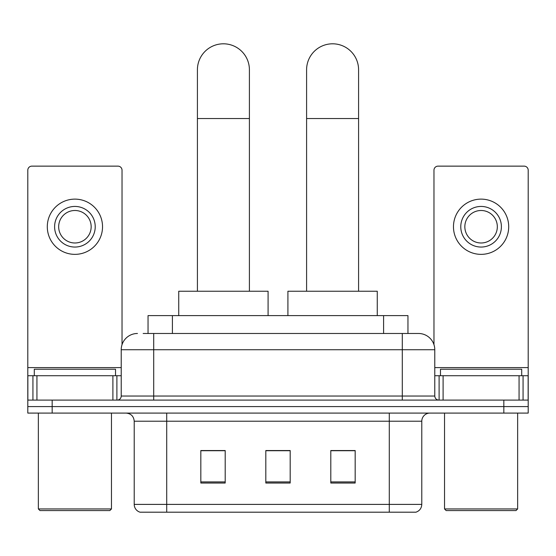 <?xml version="1.0" encoding="UTF-8"?>
<svg xmlns="http://www.w3.org/2000/svg" width="556" height="556" viewBox="0 0 556 556"><rect width="100%" height="100%" fill="white"/><g stroke="black" fill="none" stroke-linecap="round" stroke-linejoin="round"><path stroke-width="0.83" d="M148.042 333.482L148.042 315.613L407.958 315.613L407.958 333.482M143.524 333.482L418.286 333.482M143.156 333.482L153.713 333.482L153.713 349.731L121.222 349.731L121.222 396.032A4.059 4.059 0 0 1 117.156 400.098M137.464 333.482A16.249 16.249 0 0 0 121.222 349.731M418.536 333.482A16.249 16.249 0 0 1 434.778 349.731L434.778 396.032C435.021 398.499 436.377 399.854 438.844 400.098M52.167 400.098L27.8 400.098L27.8 406.596L52.167 406.596L27.8 406.596L27.8 413.094L52.167 413.094L52.167 406.596L503.833 406.596L52.167 406.596L52.167 400.098L503.833 400.098L503.833 406.596L528.2 406.596L503.833 406.596L503.833 413.094L52.167 413.094M503.833 413.094L528.2 413.094L528.2 375.724L528.2 400.098L503.833 400.098M421.782 504.396C421.559 508.288 419.606 510.888 415.937 512.194L389.29 512.194L389.29 504.396L421.782 504.396L421.782 421.212A8.125 8.125 0 0 1 429.906 413.094M134.218 504.396L166.71 504.396L166.71 512.194L389.29 512.194L140.063 512.194A8.125 8.125 0 0 1 134.218 504.396L134.218 421.212C133.732 416.284 131.028 413.574 126.094 413.094M355.173 483.032L355.173 450.541L330.799 450.541L330.799 483.032L355.173 483.032M225.201 483.032L225.201 450.541L200.827 450.541L200.827 483.032L225.201 483.032M290.183 483.032L290.183 450.541L265.817 450.541L265.817 483.032L290.183 483.032M290.183 450.707L265.817 450.707M225.201 450.707L200.827 450.707M355.173 450.707L330.799 450.707M112.896 400.098L112.896 375.724L36.939 375.724L36.939 400.098M122.028 344.657L122.028 170.206A4.059 4.059 0 0 0 117.969 166.14L31.859 166.14A4.059 4.059 0 0 0 27.8 170.206L27.8 375.724L36.939 375.724M112.896 375.724L121.222 375.724M27.8 400.098L27.8 375.724M74.914 206.436A20.308 20.308 0 0 0 54.606 226.744A20.308 20.308 0 0 0 74.914 247.052A20.308 20.308 0 0 0 95.222 226.744A20.308 20.308 0 0 0 74.914 206.436M74.914 210.495A16.249 16.249 0 0 0 58.672 226.744A16.249 16.249 0 0 0 74.914 242.986A16.249 16.249 0 0 0 91.163 226.744A16.249 16.249 0 0 0 74.914 210.495M74.914 254.363A27.619 27.619 0 0 0 102.533 226.744A27.619 27.619 0 0 0 74.914 199.124A27.619 27.619 0 0 0 47.295 226.744A27.619 27.619 0 0 0 74.914 254.363M109.845 510.575L39.983 510.575L38.357 508.948L111.471 508.948L109.845 510.575M38.357 413.094L38.357 508.948M111.471 413.094L111.471 508.948M115.53 375.724L115.53 369.226L34.298 369.226L34.298 375.724M197.415 291.24L197.415 69.799A25.993 25.993 0 0 1 223.408 43.806A25.993 25.993 0 0 1 249.408 69.799A25.993 25.993 0 0 0 223.408 43.806M249.408 291.24L249.408 69.799M268.089 315.613L268.089 291.24L178.733 291.24L178.733 315.613M306.592 291.24L306.592 69.799A25.993 25.993 0 0 1 332.592 43.806A25.993 25.993 0 0 1 358.585 69.799A25.993 25.993 0 0 0 332.592 43.806M358.585 291.24L358.585 69.799M377.267 315.613L377.267 291.24L287.911 291.24L287.911 315.613M519.061 400.098L519.061 375.724L443.104 375.724L443.104 400.098M519.061 375.724L528.2 375.724L528.2 170.206A4.059 4.059 0 0 0 524.141 166.14L438.031 166.14A4.059 4.059 0 0 0 433.972 170.206L433.972 344.657M434.778 375.724L443.104 375.724M481.086 206.436A20.308 20.308 0 0 0 460.778 226.744A20.308 20.308 0 0 0 481.086 247.052A20.308 20.308 0 0 0 501.394 226.744A20.308 20.308 0 0 0 481.086 206.436M481.086 210.495A16.249 16.249 0 0 0 464.837 226.744A16.249 16.249 0 0 0 481.086 242.986A16.249 16.249 0 0 0 497.328 226.744A16.249 16.249 0 0 0 481.086 210.495M481.086 254.363A27.619 27.619 0 0 0 508.705 226.744A27.619 27.619 0 0 0 481.086 199.124A27.619 27.619 0 0 0 453.467 226.744A27.619 27.619 0 0 0 481.086 254.363M516.017 510.575L446.155 510.575L444.529 508.948L517.643 508.948L516.017 510.575M444.529 413.094L444.529 508.948M517.643 413.094L517.643 508.948M521.702 375.724L521.702 369.226L440.47 369.226L440.47 375.724M172.409 333.482L172.409 315.613M383.591 333.482L383.591 315.613M153.713 400.098L153.713 396.032L434.778 396.032M121.222 396.032L153.713 396.032L153.713 349.731L402.287 349.731L402.287 400.098M434.778 349.731L402.287 349.731L402.287 333.482M389.29 413.094L389.29 421.212L134.218 421.212M421.782 421.212L389.29 421.212L389.29 504.396L166.71 504.396L166.71 413.094M290.183 481.906L265.817 481.906M225.201 481.906L200.827 481.906M355.173 481.906L330.799 481.906M121.222 367.599L27.8 367.599M116.892 375.724L116.892 400.098M27.863 375.724L27.863 400.098M32.936 400.098L32.936 375.724M197.415 118.539L249.408 118.539M306.592 118.539L358.585 118.539M528.2 367.599L434.778 367.599M528.137 400.098L528.137 375.724M523.064 375.724L523.064 400.098M439.108 400.098L439.108 375.724"/></g></svg>
